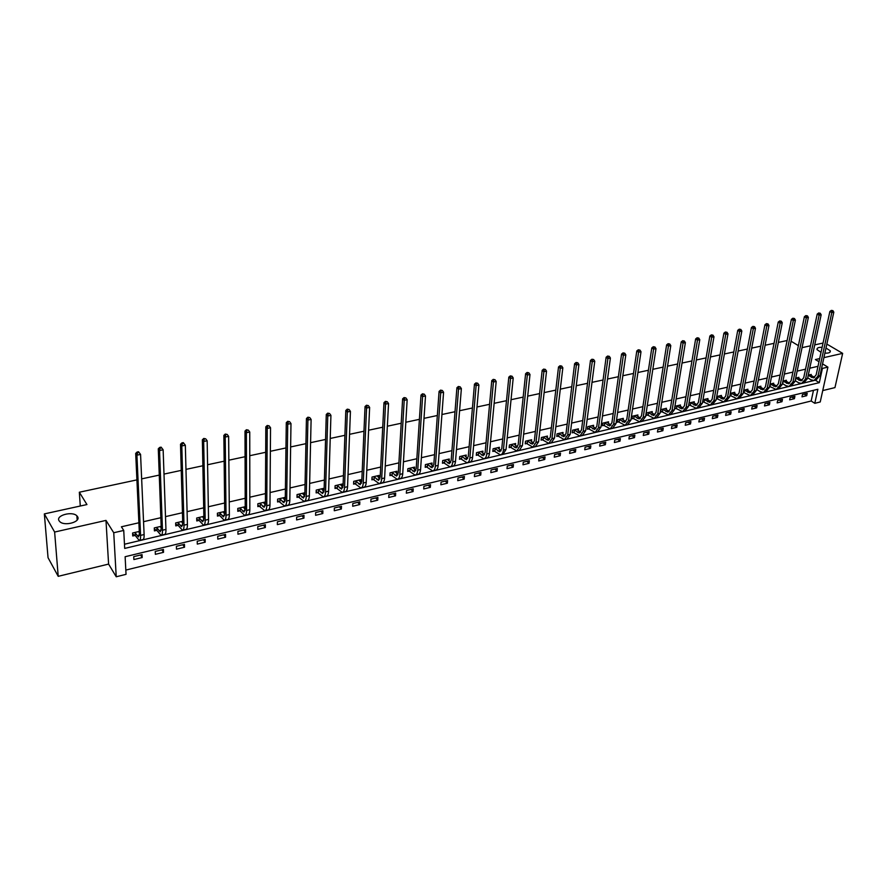 <?xml version="1.0" encoding="UTF-8"?>
<svg xmlns="http://www.w3.org/2000/svg" width="887" height="887" viewBox="0 0 887 887"><rect width="100%" height="100%" fill="white"/><g stroke="black" fill="none" stroke-linecap="round" stroke-linejoin="round"><path stroke-width="1.33" d="M77.535 516.633C81.249 521.833 64.551 526.59 59.773 521.623L59.063 520.747C55.504 515.447 72.246 510.879 76.87 515.824L77.535 516.633M825.997 348.037L830.287 350.82C830.62 352.538 828.813 353.303 824.877 353.126M821.029 352.327L817.06 349.644C816.705 347.992 818.391 347.205 822.116 347.305M126.043 574.332L116.23 576.772L113.736 532.754L123.736 530.437L124.69 548.421L819.311 382.663L822.426 368.393L827.904 367.129L820.231 401.966L814.798 403.319L817.869 389.271L125.122 556.726L126.043 574.332M108.591 564.088L105.985 520.403L54.628 532.045L44.35 513.906L48.042 557.69L58.209 576.328L108.591 564.088L116.23 576.772M822.737 390.579L834.955 387.608L842.65 353.37L823.901 357.627M125.821 570.086L811.173 401.002L814.798 403.319M54.628 532.045L58.209 576.328M826.85 344.078L842.65 353.37M44.35 513.906L86.948 504.559L79.331 492.23L80.285 506.022M79.331 492.23L136.908 479.889M141.654 478.869L159.261 475.099M163.995 474.09L181.247 470.387M185.971 469.378L202.868 465.753M207.58 464.744L224.145 461.196M228.846 460.187L245.078 456.705M249.779 455.696L265.679 452.292M270.369 451.283L285.958 447.946M290.637 446.948L305.915 443.666M310.583 442.668L325.562 439.453M330.219 438.455L344.91 435.306M349.556 434.32L363.958 431.226M368.593 430.228L382.718 427.201M387.353 426.215L401.201 423.243M405.814 422.256L419.407 419.34M424.008 418.354L437.335 415.504M441.926 414.517L455.009 411.712M459.588 410.725L472.427 407.976M476.984 407L489.58 404.306M494.137 403.33L506.488 400.68M511.034 399.704L523.164 397.099M527.687 396.134L539.595 393.584M544.108 392.608L555.794 390.114M560.307 389.149L571.771 386.688M576.262 385.723L587.527 383.306M592.006 382.352L603.06 379.98M607.528 379.026L618.383 376.698M622.84 375.744L633.495 373.46M637.941 372.507L648.408 370.256M652.832 369.314L663.11 367.107M667.534 366.165L677.624 363.992M682.025 363.049L691.949 360.931M696.339 359.989L706.085 357.893M710.454 356.962L720.022 354.911M724.391 353.98L733.793 351.962M738.139 351.03L747.375 349.046M751.71 348.114L760.791 346.174M765.115 345.243L774.041 343.336M778.342 342.404L787.113 340.53M811.173 401.002L813.479 390.335M807.203 393.34L802.491 394.482L801.992 396.833L806.704 395.691L807.203 393.34M794.907 396.323L790.14 397.476L789.652 399.837L794.419 398.684L794.907 396.323M782.467 399.338L777.644 400.514L777.156 402.886L781.979 401.711L782.467 399.338M769.872 402.399L764.982 403.585L764.505 405.969L769.395 404.771L769.872 402.399M757.121 405.492L752.165 406.689L751.71 409.084L756.644 407.876L757.121 405.492M744.204 408.619L739.193 409.827L738.738 412.244L743.749 411.025L744.204 408.619M731.132 411.79L726.065 413.02L725.621 415.438L730.688 414.207L731.132 411.79M717.893 414.994L712.76 416.247L712.328 418.675L717.461 417.422L717.893 414.994M704.5 418.243L699.3 419.507L698.867 421.946L704.067 420.682L704.5 418.243M690.918 421.536L685.651 422.811L685.241 425.272L690.496 423.986L690.918 421.536M677.169 424.873L671.836 426.17L671.437 428.632L676.759 427.334L677.169 424.873M663.243 428.244L657.844 429.563L657.455 432.036L662.855 430.727L663.243 428.244M649.14 431.67L643.674 433L643.286 435.484L648.752 434.153L649.14 431.67M634.848 435.129L629.304 436.482L628.938 438.987L634.482 437.635L634.848 435.129M620.379 438.644L614.758 440.007L614.403 442.524L620.013 441.161L620.379 438.644M605.71 442.203L600.011 443.578L599.667 446.117L605.355 444.731L605.71 442.203M590.842 445.806L585.076 447.203L584.744 449.742L590.498 448.345L590.842 445.806M575.774 449.454L569.931 450.873L569.609 453.434L575.452 452.004L575.774 449.454M560.506 453.157L554.586 454.599L554.275 457.171L560.196 455.73L560.506 453.157M545.039 456.905L539.03 458.368L538.731 460.952L544.74 459.488L545.039 456.905M529.351 460.708L523.263 462.194L522.986 464.788L529.062 463.302L529.351 460.708M513.451 464.566L507.275 466.063L507.009 468.68L513.174 467.172L513.451 464.566M497.33 468.48L491.065 469.999L490.81 472.627L497.075 471.097L497.33 468.48M480.976 472.438L474.634 473.98L474.401 476.618L480.743 475.077L480.976 472.438M464.4 476.463L457.958 478.026L457.747 480.676L464.178 479.113L464.4 476.463M447.591 480.532L441.061 482.118L440.861 484.79L447.381 483.204L447.591 480.532M430.539 484.668L423.908 486.276L423.731 488.959L430.339 487.351L430.539 484.668M413.242 488.87L406.523 490.5L406.346 493.194L413.065 491.564L413.242 488.87M395.691 493.117L388.872 494.769L388.728 497.485L395.535 495.833L395.691 493.117M377.884 497.441L370.966 499.115L370.833 501.842L377.751 500.157L377.884 497.441M359.823 501.82L352.804 503.517L352.693 506.266L359.701 504.559L359.823 501.82M341.484 506.266L334.366 507.985L334.277 510.746L341.384 509.016L341.484 506.266M322.879 510.779L315.65 512.531L315.584 515.303L322.801 513.54L322.879 510.779M303.997 515.358L296.657 517.132L296.602 519.926L303.942 518.141L303.997 515.358M284.827 520.004L277.376 521.811L277.343 524.616L284.782 522.798L284.827 520.004M265.357 524.716L257.795 526.556L257.784 529.373L265.346 527.532L265.357 524.716M245.599 529.517L237.916 531.38L237.938 534.218L245.61 532.344L245.599 529.517M225.531 534.373L217.725 536.269L217.77 539.13L225.564 537.223L225.531 534.373M205.152 539.318L197.224 541.236L197.291 544.108L205.207 542.19L205.152 539.318M184.452 544.341L176.402 546.292L176.491 549.175L184.529 547.224L184.452 544.341M163.419 549.441L155.236 551.426L155.358 554.331L163.518 552.335L163.419 549.441M142.053 554.619L133.737 556.637L133.882 559.553L142.186 557.535L142.053 554.619M818.002 366.309L809.764 368.216M805.529 369.18L797.147 371.121M792.9 372.096L784.374 374.059M780.116 375.035L771.435 377.042M767.177 378.017L758.341 380.057M754.061 381.044L745.069 383.117M740.789 384.104L731.642 386.211M727.34 387.198L718.026 389.349M713.713 390.335L704.245 392.52M699.921 393.518L690.274 395.735M685.939 396.733L676.127 398.995M671.781 400.004L661.791 402.299M657.422 403.308L647.255 405.647M642.887 406.656L632.531 409.04M628.151 410.049L617.607 412.477M613.205 413.497L602.484 415.959M598.071 416.979L587.15 419.496M582.726 420.516L571.605 423.077M567.17 424.097L555.839 426.714M551.392 427.734L539.85 430.395M535.393 431.415L523.64 434.131M519.172 435.151L507.209 437.912M502.718 438.943L490.533 441.759M486.032 442.79L473.614 445.651M469.112 446.693L456.45 449.609M451.938 450.64L439.043 453.612M434.519 454.654L421.369 457.692M416.835 458.734L403.441 461.817M398.895 462.87L385.246 466.008M380.689 467.061L366.774 470.265M362.206 471.319L348.014 474.589M343.446 475.643L328.977 478.969M324.398 480.033L309.652 483.426M305.05 484.479L290.016 487.95M285.414 489.014L270.069 492.54M265.457 493.604L249.812 497.208M245.2 498.272L229.245 501.953M224.611 503.018L208.334 506.765M203.7 507.83L187.09 511.666M182.445 512.73L165.492 516.633M160.846 517.709L143.55 521.689M138.893 522.765L121.408 526.789L123.736 530.437M124.468 544.241L815.685 380.135M811.04 375.478L811.261 374.447L808.279 375.134M798.677 378.394L798.899 377.33L795.694 378.084M786.159 381.343L786.392 380.257L782.944 381.055M773.497 384.326L773.719 383.217L770.038 384.071M760.669 387.353L760.902 386.211L756.966 387.131M747.686 390.413L747.907 389.238L743.727 390.225M734.547 393.506L734.769 392.32L730.323 393.351M729.868 395.813L730.589 395.635M721.231 396.655L721.453 395.425L716.74 396.522M716.297 398.995L717.239 398.773M707.748 399.837L707.97 398.573L702.981 399.738M702.548 402.221L703.724 401.944M694.089 403.053L694.31 401.767L689.044 402.997M688.622 405.492L690.019 405.159M680.262 406.324L680.473 404.993L675.107 406.246L674.697 408.763L676.149 408.419M666.248 409.628L666.47 408.275L661.026 409.539L660.627 412.056L662.101 411.712M652.056 412.987L652.267 411.59L646.756 412.876L646.368 415.404L647.865 415.061M637.675 416.38L637.886 414.95L632.309 416.247L631.932 418.797L633.44 418.442M623.095 419.828L623.317 418.354L617.662 419.673L617.297 422.234L618.827 421.868M608.338 423.321L608.549 421.802L602.816 423.143L602.461 425.716L604.014 425.35M593.37 426.869L593.58 425.294L587.771 426.658L587.427 429.241L589.001 428.876M578.202 430.461L578.413 428.842L572.525 430.217L572.204 432.823L573.789 432.446M562.835 434.098L563.034 432.435L557.069 433.832L556.759 436.437L558.378 436.06M547.257 437.79L547.456 436.071L541.403 437.491L541.103 440.118L542.744 439.73M531.457 441.538L531.657 439.764L525.514 441.194L525.237 443.844L526.9 443.456M515.447 445.341L515.635 443.511L509.415 444.964L509.149 447.613L510.834 447.225M499.204 449.199L499.392 447.303L493.083 448.778L492.828 451.45L494.536 451.051M482.739 453.113L482.916 451.15L476.519 452.647L476.286 455.33L478.015 454.931M466.041 457.093L466.218 455.053L459.721 456.572L459.499 459.266L461.262 458.856M449.099 461.118L449.265 459.011L442.691 460.553L442.48 463.269L444.265 462.848M431.925 465.22L432.08 463.025L425.405 464.588L425.217 467.316L427.024 466.895M414.495 469.378L414.639 467.105L407.865 468.68L407.698 471.429L409.528 470.997M396.811 473.603L396.955 471.241L390.08 472.838L389.925 475.609L391.788 475.166M378.871 477.893L378.993 475.432L372.019 477.062L371.886 479.834L373.782 479.39M360.665 482.262L360.776 479.69L353.702 481.342L353.591 484.136L355.499 483.681M342.194 486.686L342.293 484.003L335.098 485.688L335.009 488.493L336.96 488.038M323.445 491.198L323.522 488.393L316.227 490.09L316.149 492.917L318.134 492.462M304.33 495.7L304.463 492.839L297.056 494.569L297.012 497.419L299.019 496.942M284.915 500.257L285.126 497.363L277.609 499.115L277.576 501.975L279.616 501.499M265.413 501.964L257.851 503.738L257.84 506.61L259.902 506.122M245.222 506.688L237.783 508.417L237.794 511.311L239.9 510.823M245.189 509.582L243.437 507.098M224.71 511.477L217.404 513.185L217.437 516.09L219.577 515.591M203.866 516.345L196.703 518.019L196.77 520.946L198.932 520.436M182.689 521.29L175.67 522.931L175.759 525.88L177.965 525.359M161.168 526.324L154.294 527.92L154.416 530.892L156.655 530.359M139.292 531.435L132.584 532.998L132.728 535.981L135.001 535.449M105.985 520.403L113.736 532.754M821.65 367.928L822.426 368.393M819.677 358.581L815.397 359.557L819 361.741M822.537 363.881L827.904 367.129M802.036 347.66L810.485 345.808M814.743 344.877L823.036 343.058M798.389 345.642L791.071 341.229M815.641 380.39L819.311 382.663M804.176 394.083L806.704 395.691M791.903 397.054L794.419 398.684M779.473 400.07L781.979 401.711M766.889 403.119L769.395 404.771M754.161 406.202L756.644 407.876M741.266 409.328L743.749 411.025M728.216 412.499L730.688 414.207M715 415.704L717.461 417.422M701.617 418.941L704.067 420.682M688.068 422.234L690.496 423.986M674.342 425.56L676.759 427.334M660.449 428.931L662.855 430.727M646.368 432.346L648.752 434.153M632.098 435.794L634.482 437.635M617.651 439.298L620.013 441.161M603.016 442.857L605.355 444.731M588.17 446.449L590.498 448.345M573.146 450.097L575.452 452.004M557.901 453.789L560.196 455.73M542.467 457.537L544.74 459.488M526.811 461.329L529.062 463.302M510.945 465.176L513.174 467.172M494.857 469.079L497.075 471.097M478.548 473.026L480.743 475.077M462.005 477.04L464.178 479.113M445.23 481.109L447.381 483.204M428.221 485.233L430.339 487.351M410.958 489.413L413.065 491.564M393.462 493.66L395.535 495.833M375.7 497.962L377.751 500.157M357.683 502.341L359.701 504.559M339.399 506.765L341.384 509.016M320.839 511.267L322.801 513.54M302.012 515.835L303.942 518.141M302.478 493.427L304.407 495.678M282.886 520.469L284.782 522.798M285.182 500.567L283.108 498.084L285.082 500.213M263.483 525.171L265.346 527.532M263.517 502.408L265.379 504.714M243.781 529.949L245.61 532.344M243.626 507.054L245.222 509.083M223.768 534.806L225.564 537.223M223.435 511.777L224.733 513.473M203.445 539.728L205.207 542.19M202.923 516.567L203.899 517.897M182.811 544.74L184.529 547.224M182.09 521.434L182.711 522.321M161.844 549.818L163.518 552.335M140.545 554.985L142.186 557.535M808.223 375.423L813.49 377.895L816.14 374.902L829.866 311.503L831.33 310.395L832.915 310.661L831.33 310.395M809.975 374.746L814.654 377.418M832.915 310.661L833.813 312.169L831.795 312.59L818.002 376.055L814.033 380.534L810.895 379.791L807.713 377.807M833.813 312.169L819.987 375.589L816.007 380.068L814.676 380.379M832.106 310.827L831.795 312.59L829.866 311.503M795.661 378.239L801.072 380.822L803.7 377.818L817.204 314.087L818.668 312.978L820.253 313.244L818.668 312.978M797.601 377.629L802.236 380.335M820.253 313.244L821.162 314.763L819.122 315.184L805.551 378.982L801.615 383.472L798.5 382.718L795.162 380.634M821.162 314.763L807.558 378.505L803.622 382.996L802.247 383.328M819.444 313.41L819.122 315.184L817.204 314.087M795.739 378.272L795.24 380.656M782.933 381.111L788.499 383.783L791.104 380.778L804.387 316.714L805.851 315.595L807.447 315.861L805.851 315.595M785.073 380.556L789.663 383.295M807.447 315.861L808.367 317.391L806.294 317.823L792.956 381.942L789.042 386.455L785.937 385.69L782.445 383.517M808.367 317.391L794.985 381.465L791.071 385.978L789.674 386.3M806.616 316.038L806.294 317.823L804.387 316.714M783.177 381.199L782.689 383.605M770.138 384.049L775.759 386.787L778.354 383.761L791.392 319.364L792.867 318.245L794.464 318.522L792.867 318.245M772.389 383.528L776.945 386.277M794.464 318.522L795.395 320.052L793.3 320.484L780.194 384.947L776.313 389.471L769.561 386.433M795.395 320.052L782.245 384.459L778.365 388.983L776.945 389.326M793.632 318.688L793.3 320.484L791.392 319.364M770.47 384.171L769.983 386.588M757.265 387.054L762.875 389.825L765.437 386.787L778.243 322.059L779.717 320.928L781.325 321.205L779.717 320.928M759.549 386.521L764.062 389.304M781.325 321.205L782.267 322.746L780.139 323.178L767.266 387.985L763.43 392.52L760.347 391.732L756.522 389.382M782.267 322.746L769.351 387.497L765.503 392.032L764.051 392.376M780.471 321.371L780.139 323.178L778.243 322.059M757.598 387.175L757.132 389.615M744.237 390.103L749.814 392.897L752.364 389.859L764.927 324.786L766.39 323.644L768.009 323.921L766.39 323.644M746.555 389.559L751.023 392.364M768.009 323.921L768.962 325.474L766.811 325.917L754.183 391.067L750.38 395.613L743.317 392.364M768.962 325.474L756.289 390.568L752.475 395.114L750.99 395.469M767.155 324.099L766.811 325.917L764.927 324.786M744.57 390.225L744.104 392.664M731.043 393.185L736.598 396.012L739.115 392.963L751.422 327.536L752.897 326.394L754.527 326.682L752.897 326.394M733.383 392.642L737.807 395.458M754.527 326.682L755.48 328.245L753.307 328.689L740.933 394.183L737.164 398.751L729.946 395.391M755.48 328.245L743.073 393.673L739.292 398.241L737.773 398.596M753.651 326.859L753.307 328.689L751.422 327.536M731.376 393.307L730.921 395.768M717.683 396.301L723.215 399.161L725.71 396.101L737.751 330.341L739.226 329.188L740.856 329.465L739.226 329.188M720.056 395.746L724.435 398.607M740.856 329.465L741.831 331.039L739.625 331.494L727.517 397.332L723.781 401.922L716.397 398.44M741.831 331.039L729.679 396.822L725.932 401.412L724.391 401.778M739.98 329.654L739.625 331.494L737.751 330.341M718.015 396.434L717.572 398.895M704.156 399.472L709.655 402.354L712.117 399.294L723.903 333.168L725.378 332.015L727.018 332.303L725.378 332.015M706.551 398.906L710.875 401.778M727.018 332.303L727.994 333.878L725.766 334.344L713.924 400.536L710.221 405.126L702.67 401.534M727.994 333.878L716.108 400.015L712.405 404.616L710.831 404.982M726.12 332.481L725.766 334.344L723.903 333.168M704.489 399.593L704.056 402.077M690.452 402.665L695.918 405.592L698.357 402.521L709.866 336.04L711.341 334.876L712.982 335.164L711.341 334.876M692.88 402.099L697.16 404.993M712.982 335.164L713.98 336.761L711.718 337.226L700.153 403.773L696.495 408.386L688.767 404.672M713.98 336.761L702.371 403.252L698.712 407.854L697.093 408.242M712.084 335.353L711.718 337.226L709.866 336.04M690.785 402.798L690.352 405.292M676.559 405.913L682.003 408.874L684.42 405.78L695.641 338.945L697.115 337.781L698.768 338.069L697.115 337.781M679.032 405.337L683.256 408.253M698.768 338.069L699.776 339.677L697.481 340.142L686.205 407.055L682.591 411.679L674.841 407.898M699.776 339.677L688.445 406.523L684.831 411.147L683.178 411.535M697.847 338.257L697.481 340.142L695.641 338.945M676.903 406.046L676.482 408.552M662.5 409.195L667.911 412.189L670.295 409.095L681.216 341.894L682.691 340.719L684.365 341.018L682.691 340.719M664.995 408.619L669.164 411.557M684.365 341.018L685.385 342.626L683.057 343.103L672.069 410.371L668.499 415.016L660.771 411.18M685.385 342.626L674.342 409.838L670.772 414.484L669.086 414.872M683.433 341.207L683.057 343.103L681.216 341.894M662.833 409.328L662.434 411.845M648.253 412.522L653.63 415.559L655.992 412.444L666.614 344.877L668.088 343.701L669.763 344.001L668.088 343.701M650.781 411.934L654.894 414.905M669.763 344.001L670.794 345.62L668.432 346.107L657.755 413.741L654.218 418.398L646.512 414.517M670.794 345.62L660.061 413.198L656.524 417.855L654.806 418.265M668.82 344.189L668.432 346.107L666.614 344.877M648.585 412.655L648.197 415.194M633.817 415.903L639.161 418.963L641.489 415.848L651.801 347.904L653.275 346.728L654.961 347.028L653.275 346.728M636.378 415.304L640.436 418.287M654.961 347.028L656.003 348.658L653.608 349.145L643.241 417.156L639.76 421.824L632.065 417.888M656.003 348.658L645.581 416.602L642.088 421.27L640.336 421.691M653.996 347.216L653.608 349.145L651.801 347.904M634.15 416.036L633.773 418.575M619.193 419.318L624.503 422.423L626.799 419.296L636.788 350.975L638.263 349.788L639.948 350.088L638.263 349.788M621.787 418.708L625.778 421.724M639.948 350.088L641.013 351.729L638.585 352.228L628.539 420.615L625.102 425.305L617.43 421.303M641.013 351.729L630.901 420.061L627.464 424.74L625.668 425.161M638.984 350.287L638.585 352.228L636.788 350.975M619.525 419.451L619.159 422.012M604.369 422.777L609.646 425.915L611.908 422.777L621.565 354.09L623.04 352.893L624.736 353.203L623.04 352.893M606.996 422.168L610.932 425.195M624.736 353.203L625.812 354.855L623.35 355.354L613.638 424.119L610.245 428.82L602.595 424.762M625.812 354.855L616.033 423.554L612.64 428.255L610.81 428.687M623.749 353.403L623.35 355.354L621.565 354.09M604.701 422.922L604.346 425.483M589.345 426.292L594.578 429.463L596.807 426.325L606.131 357.25L607.606 356.042L609.314 356.352L607.606 356.042M592.017 425.66L595.887 428.709M609.314 356.352L610.4 358.015L607.905 358.525L598.525 427.678L595.188 432.39L587.56 428.266M610.4 358.015L600.965 427.102L597.616 431.814L595.754 432.257M608.316 356.552L607.905 358.525L606.131 357.25M589.678 426.425L589.345 429.009M574.122 429.84L579.322 433.067L581.506 429.907L590.476 360.444L591.951 359.235L593.669 359.545L591.951 359.235M576.827 429.208L580.63 432.279M593.669 359.545L594.767 361.22L592.239 361.741L583.214 431.27L579.932 436.005L572.326 431.825M594.767 361.22L585.686 430.694L582.393 435.417L580.486 435.872M592.66 359.756L592.239 361.741L590.476 360.444M574.454 429.984L574.133 432.59M558.688 433.455L563.844 436.714L566.006 433.543L574.61 363.692L576.073 362.473L577.803 362.783L576.073 362.473M561.427 432.812L565.163 435.894M577.803 362.783L578.923 364.468L576.362 365L567.691 434.929L564.465 439.664L556.881 435.428M578.923 364.468L570.197 434.342L566.959 439.076L565.008 439.542M576.783 362.994L576.362 365L574.61 363.692M559.021 433.588L558.71 436.204M543.044 437.103L548.155 440.407L550.273 437.224L558.511 366.985L559.974 365.766L561.715 366.076L559.974 365.766M545.815 436.459L549.485 439.553M561.715 366.076L562.846 367.772L560.24 368.305L551.958 438.621L548.776 443.389L541.225 439.076M562.846 367.772L554.497 438.034L551.304 442.79L549.319 443.256M560.673 366.287L560.24 368.305L558.511 366.985M543.376 437.247L543.077 439.874M527.177 440.806L532.255 444.154L534.34 440.961L542.179 370.322L543.653 369.092L545.394 369.413L543.653 369.092M529.994 440.152L533.586 443.267M545.394 369.413L546.536 371.121L543.897 371.653L536.003 442.38L532.876 447.148L525.348 442.779M546.536 371.121L538.575 441.77L535.438 446.549L533.409 447.026M544.341 369.624L543.897 371.653L542.179 370.322M527.521 440.961L527.233 443.6M511.1 444.564L516.123 447.957L518.163 444.753L525.614 373.704L527.089 372.473L528.84 372.795L527.089 372.473M513.95 443.899L517.465 447.026M528.84 372.795L529.994 374.514L527.322 375.057L519.815 446.183L516.755 450.973L509.26 446.527M529.994 374.514L522.421 445.573L519.35 450.352L517.287 450.851M527.765 373.017L527.322 375.057L525.614 373.704M511.433 444.72L511.167 447.37M494.791 448.378L499.769 451.805L501.776 448.6L508.816 377.141L510.28 375.9L512.043 376.221L510.28 375.9M497.685 447.702L501.111 450.829M512.043 376.221L513.218 377.951L510.502 378.505L503.406 450.042C503.051 452.947 502.053 454.554 500.401 454.843L492.939 450.33M513.218 377.951L506.056 449.421L503.04 454.222L500.922 454.721M510.956 376.443L510.502 378.505L508.816 377.141M495.123 448.523L494.868 451.195M478.259 452.237L483.182 455.707L485.145 452.492L491.764 380.623L493.227 379.381L495.001 379.714L493.227 379.381M481.186 451.55L484.535 454.687M495.001 379.714L496.188 381.443L493.438 382.009L486.763 453.956C486.42 456.883 485.444 458.49 483.825 458.779L476.386 454.188M496.188 381.443L489.447 453.335C489.103 456.251 488.127 457.847 486.497 458.147L484.335 458.657M493.893 379.935L493.438 382.009L491.764 380.623M478.592 452.392L478.348 455.075M461.484 456.162L466.362 459.677L468.281 456.45L474.456 384.16L475.92 382.907L477.705 383.239L475.92 382.907M464.466 455.463L467.715 458.601M477.705 383.239L478.913 384.991L476.119 385.568L469.877 457.936C469.556 460.874 468.602 462.482 467.005 462.759L459.599 458.102M478.913 384.991L472.594 457.293C472.283 460.231 471.319 461.839 469.722 462.116L467.504 462.637M476.585 383.472L476.119 385.568L474.456 384.16M461.817 456.306L461.595 459.011M444.476 460.131L449.288 463.701L451.161 460.464L456.905 387.752L458.357 386.499L460.153 386.832L458.357 386.499M447.491 459.433L450.651 462.559M460.153 386.832L461.373 388.584L458.535 389.171L452.747 461.961C452.448 464.91 451.516 466.529 449.942 466.806L442.569 462.072M461.373 388.584L455.508 461.307C455.208 464.256 454.266 465.875 452.692 466.152L450.441 466.684M459.022 387.065L458.535 389.171L456.905 387.752M444.808 460.286L444.598 463.003M427.212 464.167L431.98 467.771L433.81 464.533L439.076 391.4L440.54 390.136L442.336 390.468L440.54 390.136M430.273 463.446L433.344 466.573M442.336 390.468L443.578 392.242L440.695 392.83L435.373 466.052C435.096 469.012 434.175 470.631 432.634 470.908L425.294 466.096M443.578 392.242L438.167 465.387C437.89 468.358 436.981 469.977 435.428 470.243L433.122 470.786M441.183 390.701L440.695 392.83L439.076 391.4M427.545 464.322L427.357 467.05M409.705 468.258L414.417 471.917L416.191 468.658L420.992 395.092L422.445 393.828L424.252 394.161L422.445 393.828M412.81 467.527L415.781 470.642M424.252 394.161L425.505 395.946L422.589 396.544L417.733 470.199C417.478 473.181 416.591 474.8 415.072 475.066L407.776 470.177M425.505 395.946L420.582 469.522C420.316 472.505 419.429 474.135 417.91 474.39L415.548 474.955M423.088 394.405L422.589 396.544L420.992 395.092M410.038 468.414L409.872 471.163M391.943 472.405L396.589 476.108L398.318 472.849L402.62 398.851L404.073 397.576L405.891 397.919L404.073 397.576M395.092 471.673L397.953 474.756M405.891 397.919L407.166 399.715L404.206 400.314L399.849 474.401C399.605 477.406 398.74 479.035 397.254 479.29L389.992 474.312M407.166 399.715L402.731 473.725C402.487 476.729 401.623 478.348 400.126 478.603L397.731 479.18M404.705 398.163L404.206 400.314L402.62 398.851M392.276 472.56L392.121 475.321M373.915 476.618L378.505 480.377L380.179 477.106L383.971 402.665L385.424 401.379L387.253 401.722L385.424 401.379M377.119 475.864L379.869 478.925M387.253 401.722L388.55 403.53L385.535 404.15L381.687 478.67C381.465 481.696 380.634 483.326 379.17 483.57L371.952 478.514M388.55 403.53L384.614 477.982C384.393 480.998 383.55 482.639 382.086 482.883L379.636 483.459M386.056 401.966L385.535 404.15L383.971 402.665M374.247 476.774L374.114 479.557M355.62 480.887L360.144 484.701L361.763 481.419L365.045 406.534L366.486 405.237L368.327 405.592L366.486 405.237M358.869 480.133L361.497 483.149M368.327 405.592L369.635 407.41L366.575 408.042L363.249 483.005C363.06 486.043 362.251 487.684 360.821 487.917L353.647 482.772M369.635 407.41L366.22 482.306C366.032 485.344 365.211 486.985 363.781 487.218L361.275 487.817M367.107 405.847L366.575 408.042L365.045 406.534M355.953 481.053L355.831 483.847M337.049 485.233L341.506 489.092L343.069 485.799L345.808 410.47L347.26 409.162L349.101 409.517L347.26 409.162M340.353 484.457L342.859 487.429M349.101 409.517L350.432 411.357L347.327 411.989L344.544 487.406C344.367 490.467 343.591 492.108 342.194 492.34L335.053 487.096M350.432 411.357L347.56 486.697C347.382 489.757 346.595 491.387 345.198 491.62L342.626 492.23M347.859 409.772L347.327 411.989L345.808 410.47M337.382 485.389L337.293 488.205M318.2 489.635L322.591 493.549L324.099 490.245L326.283 414.462L327.724 413.154L329.576 413.508L327.724 413.154M321.549 488.848L323.932 491.753M329.576 413.508L330.929 415.349L327.769 416.003L325.54 491.875C325.396 494.946 324.642 496.598 323.278 496.82L316.193 491.487M330.929 415.349L328.611 491.154C328.456 494.225 327.702 495.866 326.327 496.088L323.711 496.709M328.323 413.763L327.769 416.003L326.283 414.462M318.533 489.801L318.455 492.629M299.074 494.103L303.387 498.073L304.84 494.769L306.447 418.52L307.878 417.2L309.751 417.566L307.878 417.2M302.467 493.305L304.707 496.132M309.751 417.566L311.115 419.418L307.911 420.072L306.259 496.421C306.137 499.503 305.405 501.155 304.086 501.366L297.034 495.933M311.115 419.418L309.363 495.689C309.241 498.771 308.51 500.423 307.179 500.634L304.496 501.266M308.465 417.821L307.911 420.072L306.447 418.52M299.396 494.27L299.351 497.108M279.638 498.638L283.884 502.663L285.27 499.348L286.29 422.633L287.721 421.314L289.594 421.68L287.721 421.314M289.594 421.68L290.98 423.554L287.732 424.219L286.667 501.022C286.568 504.126 285.88 505.778 284.583 505.989L277.587 500.456M290.98 423.554L289.827 500.279C289.727 503.384 289.029 505.036 287.732 505.235L284.993 505.889M288.297 421.946L287.732 424.219L286.29 422.633M279.97 498.816L279.937 501.665M259.913 503.251L264.082 507.331L265.401 504.004L265.812 426.824L267.231 425.494L269.127 425.86L267.231 425.494M263.417 502.43L265.346 505.058M269.127 425.86L270.535 427.745L267.22 428.421L266.776 505.701C266.71 508.828 266.045 510.48 264.792 510.679L257.84 505.047M270.535 427.745L269.981 504.947C269.914 508.063 269.238 509.726 267.985 509.914L265.18 510.579M267.807 426.137L267.22 428.421L265.812 426.824M260.246 503.417L260.235 506.3M239.878 507.929L243.969 512.065L245.222 508.739L245 431.071L246.42 429.74L248.327 430.117L246.42 429.74M248.327 430.117L249.746 432.013L246.386 432.701L246.575 510.457C246.531 513.595 245.899 515.258 244.679 515.436L240.222 511.001L237.794 509.703M249.746 432.013L249.835 509.681C249.779 512.83 249.147 514.482 247.928 514.671L245.067 515.347M246.974 430.383L246.386 432.701L245 431.071M240.211 508.107L240.222 511.001M219.532 512.686L223.535 516.877L224.733 513.54L223.857 435.395L225.265 434.053L227.183 434.43L225.265 434.053M223.147 511.843L224.721 514.172M227.183 434.43L228.624 436.349L225.209 437.047L226.041 515.28C226.03 518.44 225.431 520.104 224.256 520.281L219.898 515.768L217.415 514.427M228.624 436.349L229.356 514.504C229.334 517.653 228.735 519.327 227.549 519.494L224.622 520.192M225.808 434.708L225.209 437.047L223.857 435.395M219.865 512.863L219.898 515.768M198.865 517.509L202.779 521.767L203.899 518.418L202.358 439.797L203.766 438.444L205.684 438.821L203.766 438.444M202.535 516.655L203.91 518.795M205.684 438.821L207.159 440.75L203.677 441.46L205.196 520.181C205.207 523.363 204.642 525.037 203.511 525.193L199.265 520.614L196.726 519.228M207.159 440.75L208.556 519.394C208.567 522.565 208.001 524.239 206.859 524.405L203.866 525.115M204.298 439.109L203.677 441.46L202.358 439.797M199.198 517.686L199.265 520.614M181.824 522.144L181.802 521.501M177.877 522.421L181.691 526.734L182.744 523.385L180.505 444.265L181.902 442.901L182.423 443.578L183.842 443.289L183.321 442.613L181.902 442.901M181.602 521.545L182.744 523.452M183.842 443.289L185.328 445.23L181.802 445.95L184.008 525.171C184.052 528.364 183.52 530.038 182.423 530.193L178.287 525.536L175.704 524.106M185.328 445.23L187.423 524.361C187.467 527.554 186.935 529.229 185.826 529.384L182.766 530.104M182.423 443.578L181.802 445.95L180.505 444.265M178.198 522.598L178.287 525.536M160.625 527.244L160.614 526.446M156.533 527.399L160.27 531.79L161.246 528.419L158.285 448.811L159.682 447.436L160.181 448.123L161.622 447.824L161.112 447.148L159.682 447.436M160.325 526.512L161.234 528.142M161.112 447.148L163.141 449.787L159.549 450.518L162.476 530.238C162.554 533.453 162.055 535.127 161.013 535.271L156.977 530.548L154.349 529.062M161.622 447.824L163.141 449.787L165.947 529.417C166.013 532.632 165.525 534.307 164.461 534.451L161.334 535.194M160.181 448.123L159.549 450.518L158.285 448.811M156.866 527.588L156.977 530.548M139.071 532.433L139.071 531.479M134.857 532.466L138.494 536.912L139.392 533.542L135.689 453.423L137.075 452.048L137.574 452.747L139.037 452.448L138.538 451.749L137.075 452.048M138.716 531.568L139.359 532.865M138.538 451.749L140.567 454.41L136.92 455.164L140.589 535.382C140.7 538.62 140.246 540.294 139.237 540.427L135.323 535.626L132.64 534.085M139.037 452.448L140.567 454.41L144.115 534.551C144.226 537.777 143.761 539.462 142.752 539.595L139.558 540.349M137.574 452.747L136.92 455.164L135.689 453.423M135.19 532.655L135.323 535.626M813.39 376.942L811.417 377.407M819.987 375.589L818.002 376.055M800.994 379.847L798.999 380.323M807.558 378.505L805.551 378.982M788.454 382.796L786.436 383.273M794.985 381.465L792.956 381.942M775.759 385.79L773.708 386.266M782.245 384.459L780.194 384.947M762.909 388.805L760.824 389.293M769.351 387.497L767.266 387.985M749.892 391.866L747.785 392.364M756.289 390.568L754.183 391.067M736.709 394.97L734.58 395.469M743.073 393.673L740.933 394.183M723.36 398.108L721.198 398.607M729.679 396.822L727.517 397.332M709.833 401.279L707.66 401.8M716.108 400.015L713.924 400.536M696.14 404.505L693.933 405.026M702.371 403.252L700.153 403.773M682.269 407.765L680.03 408.286M688.445 406.523L686.205 407.055M668.221 411.069L665.949 411.601M674.342 409.838L672.069 410.371M653.985 414.417L651.69 414.95M660.061 413.198L657.755 413.741M639.56 417.81L637.232 418.354M645.581 416.602L643.241 417.156M624.947 421.236L622.585 421.802M630.901 420.061L628.539 420.615M610.134 424.729L607.739 425.283M616.033 423.554L613.638 424.119M595.122 428.255L592.704 428.82M600.965 427.102L598.525 427.678M579.91 431.825L577.448 432.412M585.686 430.694L583.214 431.27M564.487 435.45L561.992 436.038M570.197 434.342L567.691 434.929M548.853 439.132L546.325 439.73M554.497 438.034L551.958 438.621M532.998 442.857L530.437 443.456M538.575 441.77L536.003 442.38M516.933 446.638L514.338 447.248M522.421 445.573L519.815 446.183M500.634 450.463L497.995 451.084M506.056 449.421L503.406 450.042M484.102 454.355L481.43 454.987M489.447 453.335L486.763 453.956M467.338 458.291L464.633 458.934M472.594 457.293L469.877 457.936M450.341 462.293L447.591 462.936M455.508 461.307L452.747 461.961M433.089 466.351L430.295 467.005M438.167 465.387L435.373 466.052M415.582 470.465L412.754 471.13M420.582 469.522L417.733 470.199M397.831 474.634L394.959 475.31M402.731 473.725L399.849 474.401M379.813 478.869L376.897 479.557M384.614 477.982L381.687 478.67M361.497 483.182L358.57 483.87M366.22 482.306L363.249 483.005M342.814 487.573L339.954 488.238M347.56 486.697L344.544 487.406M323.866 492.03L321.072 492.684M328.611 491.154L325.54 491.875M304.618 496.554L301.89 497.186M309.363 495.689L306.259 496.421M285.071 501.144L282.421 501.765M289.827 500.279L286.667 501.022M265.224 505.812L262.652 506.422M269.981 504.947L266.776 505.701M245.067 510.557L242.572 511.134M249.835 509.681L246.575 510.457M224.588 515.369L222.182 515.935M229.356 514.504L226.041 515.28M203.788 520.259L201.46 520.802M208.556 519.394L205.196 520.181M182.644 525.226L180.416 525.747M187.423 524.361L184.008 525.171M161.168 530.271L159.028 530.781M165.947 529.417L162.476 530.238M139.337 535.404L137.285 535.892M144.115 534.551L140.589 535.382M830.287 350.82L829.977 352.206M76.87 515.824L77.169 520.015"/></g></svg>
